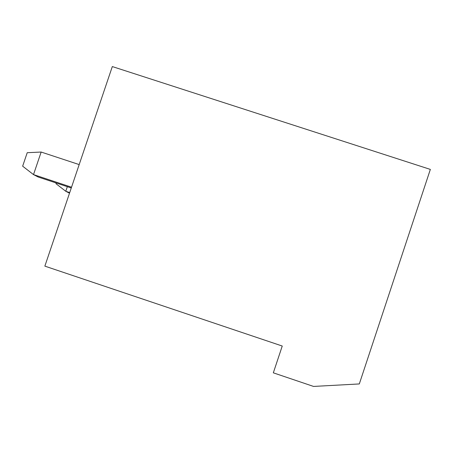 <?xml version="1.0" encoding="UTF-8"?>
<svg xmlns="http://www.w3.org/2000/svg" width="453" height="453" viewBox="0 0 453 453"><rect width="100%" height="100%" fill="white"/><g stroke="black" fill="none" stroke-linecap="round" stroke-linejoin="round"><path stroke-width="0.68" d="M282.247 346.03L44.858 266.132L112.316 66.568L430.35 169.411L359.314 383.94L313.55 386.432L273.329 372.825L282.247 346.03M79.184 164.586L41.149 152.044L33.505 174.603L71.54 187.208M41.149 152.044L27.225 152.701L22.65 166.183L33.505 174.603L38.177 177.015L71.274 187.984M69.502 193.204L65.776 191.279L69.717 192.587M67.333 186.681L65.776 191.279L55.974 183.697L56.212 182.995"/></g></svg>
